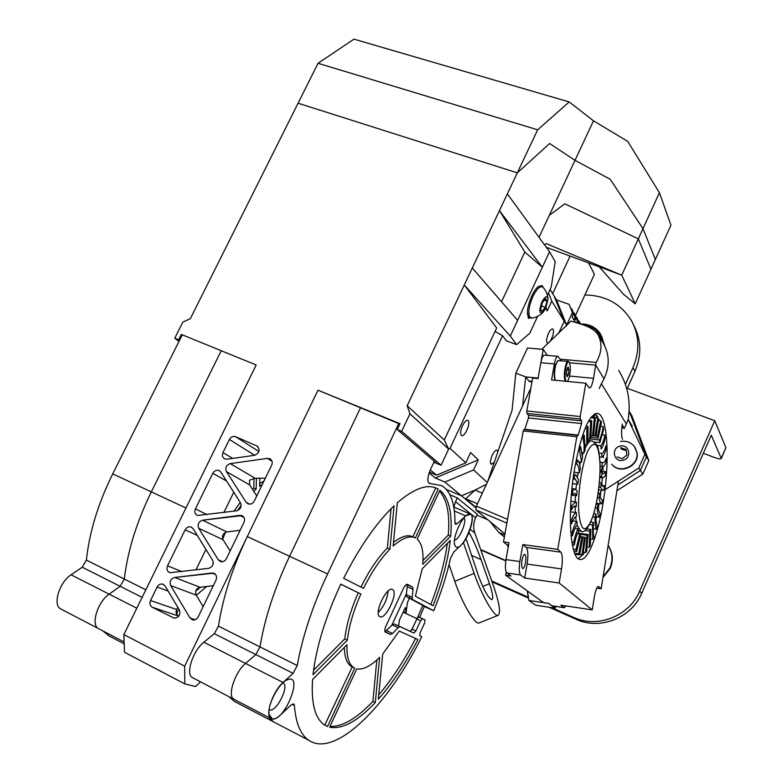 <?xml version="1.0" encoding="UTF-8"?>
<svg xmlns="http://www.w3.org/2000/svg" width="783" height="783" viewBox="0 0 783 783"><rect width="100%" height="100%" fill="white"/><g stroke="black" fill="none" stroke-linecap="round" stroke-linejoin="round"><path stroke-width="1.17" d="M566.833 376.388L568.429 374.626L568.957 369.84L568.223 367.119L567.665 367.442M566.442 374.44L568.429 374.626L568.957 369.84L568.223 367.119L566.961 369.194L566.422 374.01L567.166 376.721L568.429 374.626M566.843 369.645L568.957 369.84M555.147 380.264C553.826 376.799 553.884 371.788 555.304 365.24L557.604 360.836M555.323 380.284C554.207 376.3 554.354 371.201 555.754 364.976L557.839 360.63L568.057 361.306M565.062 381.213C563.985 377.23 564.142 372.121 565.522 365.876C566.393 362.715 567.313 361.198 568.272 361.325L569.153 362.186M565.952 381.301C564.68 377.827 564.749 372.806 566.158 366.238C567.235 362.46 568.301 361.178 569.329 362.412C570.68 365.788 570.641 370.829 569.221 377.533L567.558 381.458M517.309 172.857L298.088 103.199L190.347 318.652L182.86 322.097L174.766 338.246L182.86 322.097L190.347 318.652L318.045 63.286L353.985 39.15L569.212 101.947L537.667 129.812L507.364 193.881L517.309 172.857L549.627 143.524L575.006 160.349L539.027 237.318L593.494 120.807L627.741 141.4L659.413 192.716L670.943 225.191L650.947 269.215L638.331 238.854L659.413 192.716M569.212 101.947L593.494 120.807M502.569 335.76L495.052 331.395L502.569 335.76L506.415 340.859L516.614 344.628L529.807 333.196L537.627 316.352L529.807 333.196L516.614 344.628L506.415 340.859L502.569 335.76L450.029 448.385L448.61 448.992M507.364 193.881L549.558 251.754L510.291 336.073L516.614 344.628L510.291 336.073L464.28 284.983L407.17 405.721L444.284 439.987L496.667 327.93L464.28 284.983L407.17 405.721L409.959 413.786L401.659 431.345L441.083 465.268L433.87 462.273L441.083 465.268L448.639 449.06L444.284 439.987L496.667 327.93L464.28 284.983L472.315 267.982L464.28 284.983L510.291 336.073L517.612 320.345L472.315 267.982L507.364 193.881L549.558 251.754L542.335 267.257L524.835 252.057L501.551 301.778L524.835 252.057L499.446 210.627L542.335 267.257L517.612 320.345L472.315 267.982L507.364 193.881M555.186 261.61L549.558 251.754L555.186 261.61L551.271 286.911L555.186 261.61M254.289 501.061L271.701 465.082C272.778 462.293 272.19 460.179 269.939 458.75L267.443 458.368L272.053 461.285L267.443 458.368L230.29 463.614C226.277 465.053 224.985 467.696 226.404 471.562L246.146 502.295L248.025 503.87C250.638 504.634 252.723 503.694 254.289 501.061L271.701 465.082C272.778 462.293 272.19 460.179 269.939 458.75L267.443 458.368L230.29 463.614C226.277 465.053 224.985 467.696 226.404 471.562L246.146 502.295L248.025 503.87C250.638 504.634 252.723 503.694 254.289 501.061M229.399 439.488L222.989 452.584C221.892 455.403 222.48 457.507 224.75 458.887L227.08 459.21L254.583 455.305C259.604 452.858 260.387 449.745 256.932 445.977L235.663 436.728C233.07 435.935 230.985 436.855 229.399 439.488L222.989 452.584C221.892 455.403 222.48 457.507 224.75 458.887L227.08 459.21L254.583 455.305C259.604 452.858 260.387 449.745 256.932 445.977L235.663 436.728C233.07 435.935 230.985 436.855 229.399 439.488L254.661 455.295L229.399 439.488M196.2 595.119L203.169 606.659L196.2 595.119L170.704 585.606L190.044 618.012L192.726 619.97L194.076 620.038L196.259 619.206L197.942 617.405L216.02 580.115C217.204 576.768 216.372 574.448 213.524 573.166L211.85 573.039L215.619 574.595L211.85 573.039L174.678 577.472C170.655 578.852 169.334 581.563 170.704 585.606L190.044 618.012L192.726 619.97L194.076 620.038L196.259 619.206L197.942 617.405L216.02 580.115C217.204 576.768 216.372 574.448 213.524 573.166L174.678 577.472C170.655 578.852 169.334 581.563 170.704 585.606L196.2 595.119C194.85 591.204 196.112 588.591 200.008 587.26C196.112 588.591 194.85 591.204 196.2 595.119M213.309 585.713L200.008 587.26L174.678 577.472L200.008 587.26L213.309 585.713M233.755 492.262L223.918 512.474L233.755 492.262M178.397 616.006L178.397 616.006C176.155 614.538 175.588 612.375 176.684 609.526C175.588 612.375 176.155 614.538 178.397 616.006L152.235 607.246L174.051 618.11C178.916 617.64 180.697 614.919 179.376 609.947L165.105 585.958L162.658 584.098C160.319 583.707 158.479 584.695 157.129 587.054L150.522 600.551C149.377 603.507 149.944 605.739 152.235 607.246L174.051 618.11C178.916 617.64 180.697 614.919 179.376 609.947L165.105 585.958L162.658 584.098C160.319 583.707 158.479 584.695 157.129 587.054L150.522 600.551C149.377 603.507 149.944 605.739 152.235 607.246L178.397 616.006M177.78 607.275L176.684 609.526L177.78 607.275M205.929 549.431L195.985 569.877L205.929 549.431M240.156 530.257L226.855 531.951C222.969 533.301 221.716 535.895 223.086 539.722L230.124 550.968L223.086 539.722L198.716 528.251L218.261 559.816L220.542 561.597C223.018 562.125 224.975 561.147 226.404 558.661L244.022 522.261C245.157 519.198 244.453 516.976 241.908 515.606L239.813 515.361L244.071 517.573L239.813 515.361L202.64 520.206C198.628 521.625 197.316 524.297 198.716 528.251L218.261 559.816L220.542 561.597C223.018 562.125 224.975 561.147 226.404 558.661L244.022 522.261C245.157 519.198 244.453 516.976 241.908 515.606L202.64 520.206C198.628 521.625 197.316 524.297 198.716 528.251L223.086 539.722C221.716 535.895 222.969 533.301 226.855 531.951L202.64 520.206L226.855 531.951L240.156 530.257M249.523 480.194L249.669 484.941L256.775 495.903L249.669 484.941L226.404 471.562L249.669 484.941L249.523 480.194L255.131 478.276L230.29 463.614L255.131 478.276L265.359 478.188L255.131 478.276L249.523 480.194M61.377 609.252L60.457 608.773C52.5 604.642 59.528 582.023 71.067 574.81L82.244 567.225L86.394 560.109C89.36 532.205 98.139 503.469 112.723 473.891L182.263 334.821L221.227 350.715L151.334 491.881C136.663 521.899 127.658 550.958 124.301 579.068L120.151 586.301L109.16 594.15C97.826 601.647 90.613 624.521 98.286 628.504L99.167 628.964L98.286 628.504C90.613 624.521 97.826 601.647 109.16 594.15L120.151 586.301L124.301 579.068C127.658 550.958 136.663 521.899 151.334 491.881L221.227 350.715L256.168 364.976L123.861 634.592L124.497 652.259L184.788 683.911L184.69 666.176L317.986 390.208L399.996 423.672L397.226 429.524L435.554 462.352L434.105 461.755L435.554 462.352L397.226 429.524L401.659 431.345L441.083 465.268L448.639 449.06L444.284 439.987L407.17 405.721L409.959 413.786L448.639 449.06L409.959 413.786L401.659 431.345L397.226 429.524L399.996 423.672L317.986 390.208L247.291 536.57C232.424 567.714 222.822 597.576 218.477 626.155L214.327 633.692L203.844 642.236C193.039 650.438 185.365 673.957 192.285 677.54L193.078 677.951M212.839 473.304L195.417 508.881C194.262 511.965 194.957 514.157 197.512 515.478L236.544 510.81C240.606 509.381 241.918 506.689 240.459 502.745L220.806 472.041L219.093 470.563C216.509 469.751 214.425 470.671 212.839 473.304L195.417 508.881C194.262 511.965 194.957 514.157 197.512 515.478L236.544 510.81C240.606 509.381 241.918 506.689 240.459 502.745L220.806 472.041L219.093 470.563C216.509 469.751 214.425 470.671 212.839 473.304L226.532 480.987L212.839 473.304M185.15 529.846L167.523 565.845C166.319 569.182 167.131 571.473 169.95 572.716L208.611 568.36C212.682 566.951 214.004 564.23 212.575 560.197L193.117 528.672L191.042 526.988C188.576 526.391 186.608 527.351 185.15 529.846L167.523 565.845C166.319 569.182 167.131 571.473 169.95 572.716L208.611 568.36C212.682 566.951 214.004 564.23 212.575 560.197L193.117 528.672L191.042 526.988C188.576 526.391 186.608 527.351 185.15 529.846L197.287 535.425L185.15 529.846M638.331 238.854L564.846 203.825L549.323 215.286M112.723 473.891L185.972 508.01L256.168 364.976L181.304 334.429L178.602 339.822L174.766 338.246L178.984 341.388L174.766 338.246L179.454 340.439L178.602 339.822L181.304 334.429L256.168 364.976L123.861 634.592L184.69 666.176L317.986 390.208L399.819 424.034M200.536 681.846L195.476 686.495L184.788 683.911L184.69 666.176L123.861 634.592L124.497 652.259L184.788 683.911L195.476 686.495L200.536 681.846M537.667 129.812L318.045 63.286M547.914 299.4C547.767 294.878 546.201 290.924 543.226 287.527L542.188 285.55L540.064 286.216L542.188 285.55L543.196 287.488L542.433 286.862C539.644 286.089 536.453 289.328 532.851 296.581C528.916 305.918 527.908 312.76 529.827 317.095L532.303 318.045M547.366 295.328L551.271 286.911L547.366 295.328M530.492 317.839L528.466 318.387L527.585 313.053L528.466 318.387L530.492 317.839M530.179 381.742L528.916 381.106L525.677 376.897L522.584 405.878M527.213 590.832L528.868 600.453L535.719 605.23L555.088 608.146L548.58 603.399L528.868 600.453L527.507 591.048M547.346 355.374L543.206 349.404L527.488 348.004L515.831 373.178L525.677 376.897L538.127 378.091L543.206 349.404M487.721 481.496L512.082 410.175L515.831 373.178M557.702 356.304L544.498 355.12C543.059 355.1 541.846 357.625 540.847 362.695L538.029 378.629L532.636 378.111L526.793 410.977L580.193 416.527L585.821 383.21L589.276 388.016C590.901 388.006 592.31 384.766 593.494 378.326L595.697 365.162L604.085 378.923L595.697 365.162L569.525 362.774L595.697 365.162L596.127 362.441C601.921 352.702 602.509 343.365 597.879 334.419C594.728 329.907 588.836 326.403 580.203 323.898L571.091 321.04L541.816 349.277M596.127 362.441L560.158 359.182M604.975 489.767L638.781 468.009L642.794 474.097L616.916 490.735L642.794 474.097L648.804 460.619L631.852 415.665L629.385 411.535L646.464 456.871L648.804 460.619L642.794 474.097L640.406 470.466L646.464 456.871M617.846 484.98L640.406 470.466M628.24 418.895L629.101 411.055M480.831 550.018L505.798 560.931L480.831 550.018M505.857 560.559L480.664 549.568L505.847 560.589M487.799 519.765L476.837 515.097M555.871 606.443L555.088 608.146M578.275 558.651L582.728 554.844M583.002 554.481L584.421 552.358M586.604 548.354L587.24 547.014M590.059 540.104L590.441 539.047M593.23 530.238L593.622 528.838M596.02 519.295L596.568 516.839M598.378 507.815L599.112 503.567M600.258 496.207L601.05 490.256M601.687 484.746L602.352 477.777M602.832 471.327L603.096 466.521M603.36 457.801L603.38 455.657M599.475 420.628L595.168 413.718M574.673 468.391C567.137 511.505 570.034 557.858 579.528 559.307C587.397 562.263 597.84 536.12 603.125 502.823C610.084 461.618 607.833 415.656 597.86 413.512C589.354 413.385 581.622 431.678 574.673 468.391M580.193 416.527L580.272 418.993L581.632 420.872L581.563 423.564L578.226 435.084L576.787 436.757L557.78 549.353L560.863 552.162C562.566 554.687 562.791 560.276 561.538 568.928L527.106 564.063L524.688 578.02L520.626 574.976L506.855 572.99L511.045 576.043L505.622 575.26L543.519 602.577L548.462 603.321L552.181 605.885M618.472 481.085L601.158 588.806L598.515 586.477C596.979 586.584 595.569 590.128 594.307 597.135L592.242 609.888L559.179 583.012L561.538 568.928M622.514 439.341C621.32 436.601 621.242 431.482 622.289 423.965M601.158 588.806L596.763 588.17M592.242 609.888L560.882 605.181L564.298 607.706L566.031 605.954M585.821 383.21L551.575 379.921L554.364 363.938L540.847 362.695M559.179 583.012L524.688 578.02M557.78 549.353L522.819 544.577L526.196 547.405C528.065 549.94 528.368 555.49 527.106 564.063M525.442 562.742C524.688 566.589 523.778 568.527 522.721 568.536C521.615 567.616 521.39 564.797 522.065 560.07C522.829 556.224 523.729 554.295 524.786 554.295C525.892 555.216 526.107 558.034 525.442 562.742M576.787 436.757L523.25 430.924L503.508 541.944L509.009 542.697L506.014 559.6L519.863 561.548L522.819 544.577M519.863 561.548C518.826 568.566 519.09 573.039 520.626 574.976M554.364 363.938C555.353 358.849 556.537 356.314 557.936 356.324L561.166 360.679M580.272 418.993L526.92 413.414L528.486 415.293L581.632 420.872M526.92 413.414L526.793 410.977M581.563 423.564L528.447 417.956L524.855 429.299L578.226 435.084M528.447 417.956L528.486 415.293M523.25 430.924L524.042 429.573M506.19 572.06L505.622 575.26M503.508 541.944L507.041 544.782L508.236 547.063M506.014 559.6C504.976 566.589 505.26 571.052 506.855 572.99M582.023 554.746L584.372 537.187L585.361 537.373L582.992 554.873L579.645 554.423M584.372 537.187L582.004 536.874M579.606 554.873L578.754 553.796L581.916 536.756L582.777 537.901L579.606 554.873L575.104 554.256M581.916 536.756L580.242 536.541M578.754 553.796L574.673 553.238M576.631 551.614L575.955 549.617L579.792 533.928L580.467 536.012L576.631 551.614L573.949 551.242M579.792 533.928L577.521 533.634M575.955 549.617L573.362 549.265M574.213 545.164L573.743 542.325C574.996 536.306 576.445 531.804 578.099 528.799L578.568 531.726C576.875 534.368 575.417 538.841 574.213 545.164L572.363 544.919M578.099 528.799L574.947 528.388M573.743 542.325L571.864 542.071M572.5 535.768L572.275 532.215C573.753 526.812 575.309 523.269 576.944 521.576L577.169 525.227C575.515 526.479 573.959 529.993 572.5 535.768L571.061 535.582M576.944 521.576L572.637 521.018M572.275 532.215L570.758 532.009M571.6 523.847L571.619 519.736C573.254 515.253 574.839 512.865 576.376 512.591L576.347 516.78C574.83 516.574 573.244 518.933 571.6 523.847L570.376 523.69M576.376 512.591L570.396 511.828M571.619 519.736L570.318 519.569M571.561 509.968L571.844 505.515L575.779 501.864L576.445 502.265L576.161 506.797L575.251 506.063C574.115 505.749 572.882 507.051 571.561 509.968L570.464 509.821M576.161 506.797L573.792 506.503M571.844 505.515L570.65 505.358M572.412 494.836L572.931 490.275L575.397 489.032L577.149 491.137L576.621 495.776L574.869 493.251L572.412 494.836L571.365 494.709M576.621 495.776L571.326 495.12M572.931 490.275L571.786 490.138M574.096 479.274L574.839 474.841L575.838 474.792L578.461 479.764L577.707 484.266L575.329 479.02L573.058 479.147M577.707 484.266L572.49 483.64M574.839 474.841L573.675 474.704M576.533 464.084L575.456 463.957L576.601 464.104L577.453 460.022L576.229 459.885M577.453 460.022C578.872 460.972 579.821 463.869 580.291 468.733L579.361 472.873C579.009 467.637 578.089 464.711 576.601 464.104M579.361 472.873L574.047 472.247M579.586 450.078L580.634 446.604L582.523 456.92L581.505 462.176L579.586 450.078L578.412 449.941M581.505 462.176L578.843 461.872M580.634 446.604L579.283 446.447M584.02 452.711L584.138 445.361L583.1 437.971L584.216 435.24L585.165 449.892L584.02 452.711L582.17 452.505M583.1 437.971L581.74 437.824M584.216 435.24L582.63 435.074M586.78 444.95L586.868 428.36L587.994 426.5L587.935 443.012L586.78 444.95L585.234 444.783M586.868 428.36L585.175 428.184M587.994 426.5L585.978 426.285M589.638 439.253L590.705 421.665L591.791 420.745L590.754 438.265L589.638 439.253L588.239 439.097M590.705 421.665L588.366 421.42M591.791 420.745L588.924 420.451M595.403 418.181L593.475 435.837L592.447 435.847L594.414 418.142L595.403 418.181L590.725 417.701M592.447 435.847L591.096 435.7M597.83 417.868L598.682 418.846L595.98 435.808L595.09 434.849L597.83 417.868L591.126 417.173M595.98 435.808L593.534 435.544M600.796 420.765L601.481 422.605L598.153 438.128L597.429 436.268L600.796 420.765L598.545 420.53M597.429 436.268L593.475 435.837M598.153 438.128L590.881 437.335M603.194 426.618L603.683 429.211L599.895 442.63L599.377 439.977C600.943 437.149 602.215 432.696 603.194 426.618L600.943 426.383M599.377 439.977L589.971 438.95M599.895 442.63L594.61 442.052M604.936 435.084L605.21 438.304C603.987 443.521 602.636 447.103 601.148 449.08L600.855 445.762C602.372 444.206 603.732 440.643 604.936 435.084L602.519 434.829M600.855 445.762L597.018 445.341M601.853 457.164L601.794 453.337C603.204 453.093 604.593 450.568 605.954 445.752L606.003 449.452C604.642 453.876 603.262 456.45 601.853 457.164L599.641 456.92M601.794 453.337L599.142 453.034M602 466.511L602.176 462.342L602.704 462.675C603.83 462.929 605.005 461.412 606.228 458.124L606.062 462.136C604.711 465.396 603.429 466.883 602.215 466.599L600.111 466.296M602.176 462.342L600.003 462.097M605.748 471.669L605.376 475.819L602.734 477.826L601.589 476.7L601.98 472.374L603.223 473.93L605.748 471.669L600.072 471.004M601.98 472.374L600.042 472.149M601.589 476.7L599.847 476.495M604.554 485.812L603.977 489.943L602.519 490.432L600.63 487.31L601.217 483.013L603.018 486.546L604.554 485.812L602.01 485.509M601.217 483.013L599.386 482.788M600.63 487.31L598.936 487.104M602.685 499.985L601.579 503.88C600.463 503.479 599.651 501.472 599.161 497.88L599.935 493.789C600.307 497.528 601.021 499.593 602.088 499.994L601.833 499.877M599.935 493.789L598.095 493.564M599.161 497.88L597.439 497.665M599.338 517.191C598.202 515.909 597.507 512.836 597.263 507.961L598.183 504.252C598.31 509.537 598.995 512.65 600.218 513.599L599.338 517.191L595.971 516.76M598.183 504.252L596.225 504.007M597.263 507.961L595.393 507.727M596.264 529.181C595.344 526.695 594.923 522.672 595.002 517.123L596.02 513.961C595.824 519.843 596.235 523.896 597.253 526.098L596.264 529.181L593.23 528.779M596.02 513.961L593.808 513.677M595.002 517.123L592.819 516.849M592.848 539.37L592.467 524.962L593.553 522.486C593.025 528.721 593.142 533.536 593.905 536.942L592.848 539.37L590.079 538.998M593.553 522.486L590.813 522.134M592.467 524.962L589.638 524.6M589.227 547.278L589.765 531.109L590.871 529.445L590.304 545.624L589.227 547.278L586.653 546.935M590.871 529.445L586.761 528.907M589.765 531.109L584.911 530.473M588.102 534.495L586.614 551.712L585.567 552.514L587.025 535.259L588.102 534.495L577.766 533.125M587.025 535.259L579.919 534.319M585.567 552.514L583.12 552.172M611.787 464.182C620.058 474.792 639.77 465.386 636.804 452.173L634.338 446.496C630.795 442.229 626.175 440.555 620.479 441.475M612.012 464.485C620.273 475.085 639.975 465.689 637.01 452.496L635.052 447.543M620.332 446.036C610.946 447.827 613.334 462.254 622.739 460.335C632.184 458.535 629.708 444.069 620.332 446.036M626.938 454.943L626.009 449.442L620.606 447.68L626.009 449.442L626.938 454.943L622.456 458.691L626.938 454.943M617.053 456.91L622.456 458.691L617.053 456.91M626.283 450.695L621.614 449.168L620.606 447.68M580.712 324.015C589.198 323.878 595.736 327.108 600.326 333.685L603.576 343.659M601.432 335.613L604.564 345.528M602.959 577.59L610.3 568.262C613.578 560.129 612.864 552.504 608.137 545.379M603.086 576.826L609.918 567.881C613.128 559.992 612.531 552.534 608.117 545.487M602.058 341.192L599.7 334.967M601.716 340.683L598.907 333.627L595.256 329.457L588.777 325.718L582.121 324.465M543.96 299.958L546.984 301.024L545.095 298.871M541.2 305.85L545.34 307.327L546.984 301.024L545.506 298.666L542.365 302.639L540.72 308.982L541.102 310.939L542.218 311.301L545.34 307.327L546.984 301.024M540.779 310.009L542.218 311.301L545.34 307.327M541.973 286.695L541.161 286.412C535.562 282.585 523.739 310.92 528.554 316.635L529.915 317.634M541.914 301.935C538.802 310.929 539.223 314.316 543.187 312.114L545.78 308.022L547.914 299.586C547.239 295.171 545.232 295.954 541.914 301.935M114.915 639.006L109.228 636.031L102.837 630.883M213.24 562.116L212.722 565.228M195.73 591.194L200.468 587.211M225.484 532.352L222.705 538.939M263.998 480.997L259.692 483.522M259.858 478.237L259.613 486.302L262.354 484.383M254.035 478.354L253.77 488.005L252.42 489.169M240.244 502.402L234.048 511.142M256.452 478.266L256.139 489.062L253.731 491.205M253.77 488.005L256.139 489.062M241.184 505.397L237.533 510.575M212.359 585.821L212.594 587.191M179.229 609.703L177.105 611.494L177.124 614.978M196.298 595.286L206.722 586.477M239.265 703.946L234.352 701.382L228.949 696.664M422.566 618.678L420.569 620.792L416.791 619.03L418.788 616.916L425.052 619.93L424.689 622.828L420.06 632.879L419.688 635.757L421.783 636.726C388.251 705.062 335.055 758.737 308.649 740.189C300.476 734.562 295.729 722.963 294.398 705.405L293.791 703.956L291.159 704.906L280.079 715.319C276.233 718.843 273.189 719.929 270.928 718.569C264.703 715.339 272.768 691.291 283.064 682.473L293.087 673.331L297.237 665.54C302.444 636.579 312.564 606.062 327.588 573.968L289.593 556.273C274.647 587.916 264.771 618.12 259.976 646.905L255.826 654.578L245.578 663.436C235.037 671.951 227.158 695.754 233.716 699.15L234.469 699.542L233.716 699.15C227.158 695.754 235.037 671.951 245.578 663.436L255.826 654.578L259.976 646.905C264.771 618.12 274.647 587.916 289.593 556.273L360.62 407.6L289.593 556.273L247.291 536.57M308.649 740.189L273.531 721.848L278.171 724.265L273.531 721.848L268.452 717.277L273.531 721.848L234.352 701.382M403.499 611.65L406.093 612.864L405.349 607.549L399.379 620.195L398.625 625.95M409.294 598.212L407.375 602.871L406.093 612.864M406.455 593.641L391.676 625.597M409.998 596.431L409.352 598.075M415.9 630.922L413.884 633.065L410.106 631.284L412.122 629.15L415.9 630.922L420.569 620.792M416.791 619.03L412.122 629.15M384.952 631.734L392.352 624.903L394.338 623.973L410.194 631.313M394.338 623.973L400.142 626.703L398.165 627.653L392.352 624.903M386.743 630.716L392.577 633.486L390.57 634.455L384.991 631.803M390.57 634.455L385.285 632.135C384.404 631.206 384.639 629.16 385.98 625.999L403.323 588.669C404.928 585.508 406.348 584.079 407.591 584.363L407.483 584.314M406.661 584.431L412.543 587.123L413.052 589.325L407.199 586.653L406.641 584.421M419.659 617.317L424.366 606.463L422.732 605.602L426.461 607.324L406.837 596.91L406.338 594.747L407.199 586.653M406.338 594.747L412.171 597.429L412.69 599.612L406.876 596.93M422.732 605.602L417.251 618.178M414.041 624.981L411.349 630.462M424.366 606.463L433.684 610.769L412.69 599.612M412.171 597.429L413.052 589.325M406.68 584.441L412.543 587.123L407.591 584.363M392.577 633.486L398.165 627.653M340.791 584.226L358.281 592.79C350.843 609.546 346.35 624.912 344.784 638.899L347.358 640.142L313.014 674.701C316.224 647.159 325.493 616.984 340.811 584.167L360.885 594.013C353.446 610.779 348.944 626.155 347.358 640.142M313.562 670.199L344.784 638.899M358.281 592.79L360.885 594.013M434.917 487.574L435.632 487.966L412.856 536.825C407.914 534.398 401.464 536.257 393.506 542.413M435.632 487.966L438.03 488.964C428.115 483.375 414.55 487.975 397.343 502.755L393.154 546.045C402.374 537.941 409.783 535.239 415.381 537.941L438.157 489.042M412.856 536.825L414.461 537.539M391.05 508.735L387.36 547.963C377.866 557.692 369.067 570.719 360.973 587.044M394.084 505.759L389.944 549.118C380.45 558.886 371.651 571.962 363.537 588.336L343.649 578.334C359.446 547.141 376.251 522.946 394.084 505.759M387.36 547.963L389.944 549.118M430.797 604.545C439.214 582.728 444.734 562.331 447.367 543.363M433.077 605.778L415.372 596.196L422.243 568.742L450.254 540.446C447.886 560.471 442.16 582.249 433.077 605.778M439.537 491.068C447.083 499.544 450 514.245 448.267 535.161L422.977 560.52M450.675 536.208L422.742 564.318C423.769 551.829 421.91 543.431 417.163 539.125L439.929 490.236C448.992 497.978 452.574 513.305 450.675 536.208L448.267 535.161M329.995 726.379C342.367 726.898 356.676 718.559 372.923 701.372L376.819 659.961M356.764 668.878L329.623 727.182C342.386 729.511 357.606 721.309 375.302 702.557L379.618 657.289C370.711 666.137 363.087 670.003 356.764 668.878M372.923 701.372L375.302 702.557M378.727 694.883C392.126 679.067 404.419 660.265 415.597 638.458M378.306 699.268C392.714 682.903 405.937 662.995 417.956 639.525L399.242 631.039L382.691 654.059L378.306 699.268M324.788 725.117L352.223 666.93L354.728 668.163L327.548 726.516L325.053 725.224M344.363 647.394C344.569 657.123 346.84 663.436 351.195 666.353L352.223 666.93M351.195 666.353L353.701 667.586C348.778 664.238 346.546 656.624 347.006 644.732L312.574 679.507C311.066 703.193 314.952 718.285 324.25 724.764L327.548 726.516M353.701 667.586L354.728 668.163M378.238 612.345C383.983 606.375 387.262 599.269 388.084 591.038M434.32 461.304L430.503 469.467C427.538 476.553 427.097 481.173 429.192 483.336L441.798 485.666C450.695 491.323 455.08 503.675 454.952 522.741L455.491 524.326L457.027 523.788L465.719 515.87L470.573 514.167C475.604 516.261 468.674 538.557 460.933 545.311L453.729 552.084L450.46 558.455C446.721 575.299 441.132 592.741 433.684 610.769M327.588 573.968L398.89 423.221M455.863 546.828C463.389 552.397 479.627 509.968 468.273 514.372C461.97 516.066 452.192 537.999 454.678 544.899L455.863 546.828M272.249 718.774C284.425 721.946 303.716 673.84 287.987 679.527C279.551 681.67 266.944 705.023 269.146 714.595L272.249 718.774M392.508 589.56L392.626 589.628C398.782 592.643 385.275 620.811 379.677 616.554C373.569 613.608 386.9 585.655 392.508 589.56M400.142 626.703L413.884 633.065M419.639 635.718L421.783 636.726M269.146 709.662L269.753 709.897C276.477 712.168 289.465 686.231 283.28 682.972L282.966 682.796M454.483 540.045C459.22 540.064 467.294 521.253 464.025 517.827M524.835 252.057L499.446 210.627L542.335 267.257L524.835 252.057M575.006 160.349L610.211 179.278L642.99 228.665L621.751 275.166L546.27 243.64L544.577 244.922M599.181 266.827L623.405 294.163L635.228 303.833L621.751 275.166L546.319 247.301M635.228 303.833L655.361 259.496L642.99 228.665M486.439 484.286L475.075 490.07L465.679 498.781L475.907 507.296M507.521 519.354L476.358 506.151L530.003 389.787M504.389 536.981L498.722 532.352L504.751 534.936M490.08 521.654L498.722 532.352M477.454 503.763L465.679 498.781M475.075 490.07L482.367 493.114M599.925 338.295L601.961 341.045C610.476 354.464 610.28 368.695 601.383 383.758L626.361 423.965L628.142 419.453C630.971 401.522 627.809 385.177 618.668 370.418M622.142 424.934L624.354 428.428L621.829 427.469M599.171 388.622L601.383 383.758M626.361 423.965L624.354 428.428M632.282 426.216L628.142 419.453L644.889 454.326L648.804 460.619M638.781 468.009L644.889 454.326M598.926 493.662L600.767 492.478M476.358 506.151L475.849 509.899L506.855 523.083M504.937 533.918L475.849 509.899M600.747 471.082L602.753 466.629M594.15 414.256L592.917 417.359M593.857 417.456L595.334 413.835M597.165 415.822L596.323 417.711M597.272 417.809L597.752 416.752M599.103 419.61L598.643 420.54M576.122 619.265L573.587 617.376C597.4 628.671 629.307 616.211 639.682 591.185L641.717 593.299C631.431 618.12 599.758 630.472 576.122 619.265L549.118 607.246M721.28 458.153L725.89 447.641L721.319 458.535L711.277 435.221L641.717 593.299M703.34 453.269L713.626 457.194C718.099 458.828 720.663 459.269 721.319 458.535M725.89 447.641L714.752 420.716L639.682 591.185M714.752 420.716L626.576 388.035M573.587 617.376L551.663 607.637M528.3 597.243L491.744 580.996M584.891 294.976C605.602 295.318 621.134 303.912 631.519 320.746C639.417 335.574 639.897 351.215 632.948 367.667L625.421 384.345M528.447 598.055L492.057 581.867M633.731 325.18C641.365 339.822 641.766 355.228 634.944 371.387L627.31 388.309M550.116 289.416L554.021 295.837L564.21 321.226L558.563 333.47L564.21 321.226L551.751 301.073L547.229 310.841L545.634 308.336M475.79 507.717L461.432 495.796L475.056 490.089L461.432 495.796L446.359 489.424L461.432 495.796L444.881 482.034L435.279 478.002L478.237 459.846L470.563 452.554L465.797 462.831L436.611 475.173L430.298 469.917M465.797 462.831L450.029 448.385M436.611 475.173L429.397 472.139M462.489 425.737C464.505 421.743 466.306 419.972 467.891 420.412C471.366 421.89 464.72 437.707 461.549 435.524C460.091 434.007 460.404 430.748 462.489 425.737M478.237 459.846L473.568 469.947L487.261 482.494M494.269 462.313L491.176 464.28C489.943 462.939 490.285 459.954 492.213 455.315C494.093 451.546 495.727 449.853 497.117 450.215L497.851 451.85M548.599 342.876L547.386 343.071C546.084 341.633 546.446 338.452 548.452 333.529C550.116 330.152 551.565 328.625 552.808 328.958C554.276 331.865 553.268 336.132 549.793 341.75M429.113 472.932L435.279 478.002M547.229 310.841L545.957 307.641M548.491 292.92L551.751 301.073M473.568 469.947L444.881 482.034M576.004 316.861L579.273 323.633M579.537 323.712L576.611 317.076M571.159 308.678L575.094 317.056L573.822 319.836L572.109 316.988L573.391 314.189L569.104 304.352L572.432 312.564L566.06 326.403L566.638 325.151L564.21 321.226L554.021 295.837L556.507 299.918L566.638 325.151M569.104 304.352L556.507 299.918M573.606 312.799L577.511 321.128L576.68 322.919M577.825 323.232L578.236 322.351L574.223 313.014M575.456 322.576L574.556 321.079L575.828 318.299L571.786 308.903M573.391 314.189L572.432 312.564M575.828 318.299L575.094 317.056M578.236 322.351L577.511 321.128M580.732 324.045L578.98 321.069L580.115 323.868M578.373 320.854L578.98 321.069M449.951 494.807L457.282 497.91L477.239 514.235L475.584 517.827L455.54 501.668L453.856 507.022M470.201 529.337L474.772 532.861C473.098 527.84 473.372 522.829 475.584 517.827M474.772 532.861L493.691 586.506C499.525 603.713 500.963 613.334 498.008 615.369C494.132 616.945 481.516 594.904 474.155 573.391L454.776 581.289L449.041 564.543M471.258 555.245L481.007 559.532L489.502 583.697C492.732 593.24 493.525 598.555 491.881 599.651C488.426 598.271 484.021 590.529 478.658 576.415L466.012 538.557M481.007 559.532C476.847 547.934 472.844 538.939 468.988 532.538M463.399 542.521L474.155 573.391M479.411 622.828L478.942 623.014C474.782 624.697 461.99 602.793 454.776 581.289M457.282 497.91L455.54 501.668M588.552 262.902L594.414 274.265L575.456 315.5M570.093 256.09L552.69 293.654M222.989 452.584L232.698 458.417L222.989 452.584M258.909 451.517L235.663 436.728L258.909 451.517M257.783 446.564L256.716 445.879L257.783 446.564M195.417 508.881L207.103 514.685L195.417 508.881M167.523 565.845L181.901 571.57L167.523 565.845M173.082 617.777L174.198 618.139L173.082 617.777M168.139 591.057L157.129 587.054L168.139 591.057M150.522 600.551L176.684 609.526L150.522 600.551M249.611 504.183L246.146 502.295L249.611 504.183M195.212 619.754L190.044 618.012L195.212 619.754M222.587 561.705L218.261 559.816L222.587 561.705M528.916 381.106L532.048 381.409M598.78 586.633L598.026 586.526M593.494 378.326L569.564 376.065M560.863 552.162L526.196 547.405M551.809 605.758L564.112 607.608M508.598 544.988L507.041 544.782M575.28 512.444L575.114 506.67M575.162 501.786L575.436 495.629M575.926 489.316L576.484 484.119M577.521 476.671L578.187 472.736M579.772 465.004L580.487 462.058M582.435 455.246L583.325 452.633M585.224 447.984C587.739 442.708 590.088 440.349 592.261 440.927L596.822 444.94C598.016 445.498 599.093 451.595 600.052 463.262C600.316 480.527 598.261 497.234 593.896 513.394C588.963 527.527 584.627 533.477 580.898 531.256L577.091 525.276M599.974 463.644C598.672 443.609 594.747 439.136 588.19 450.225C582.356 462.215 577.756 490.98 578.647 510.262C580.35 530.189 584.431 533.937 590.891 521.507C596.48 508.891 600.62 482.328 599.974 463.644M581.72 531.363L578.441 530.933M576.239 521.488L575.613 516.849M136.81 608.195L71.067 574.81M142.124 597.36L82.244 567.225M145.824 589.824L86.394 560.109M283.064 682.473L203.844 642.236M293.087 673.331L214.327 633.692M297.237 665.54L218.477 626.155M416.967 618.668L403.225 612.247M292.059 704.201L294.398 705.405M454.365 511.005L465.719 515.87M454.952 522.887L457.027 523.788M428.653 482.847L430.268 483.532M632.948 367.667L634.944 371.387M482.719 586.447L489.502 583.697M219.769 470.955L219.093 470.563L219.769 470.955M269.939 458.75L270.654 459.2L269.939 458.75M257.607 446.418L256.932 445.977L257.607 446.418M241.908 515.606L242.681 516.017L241.908 515.606M213.524 573.166L214.356 573.508L213.524 573.166M191.776 527.331L191.042 526.988L191.776 527.331M163.432 584.392L162.658 584.098L163.432 584.392M529.797 381.703L531.96 381.908M577.384 435.299L523.944 429.505M564.298 607.706L552.005 605.856M596.538 413.375L597.86 413.512M575.29 501.805L570.876 501.257M574.898 488.974L571.933 488.612M575.339 474.733L573.704 474.537M602.215 466.599L600.111 466.355M602.734 477.826L599.798 477.473M602.519 490.432L598.594 489.952M601.579 503.88L596.392 503.234M591.439 440.839L588.15 440.477M531.696 318.133C536.238 317.506 540.074 315.5 543.187 312.114M529.455 317.467L530.727 317.918M124.194 643.851L109.228 636.031M124.125 641.991L60.457 608.773M270.928 718.569L192.285 677.54M406.837 596.91L412.651 599.592M435.505 487.897L438.03 488.964M453.778 506.993L470.133 513.971M286.48 680.202L287.987 679.527M467.451 514.764L468.273 514.372M478.942 623.014L498.008 615.369"/></g></svg>
